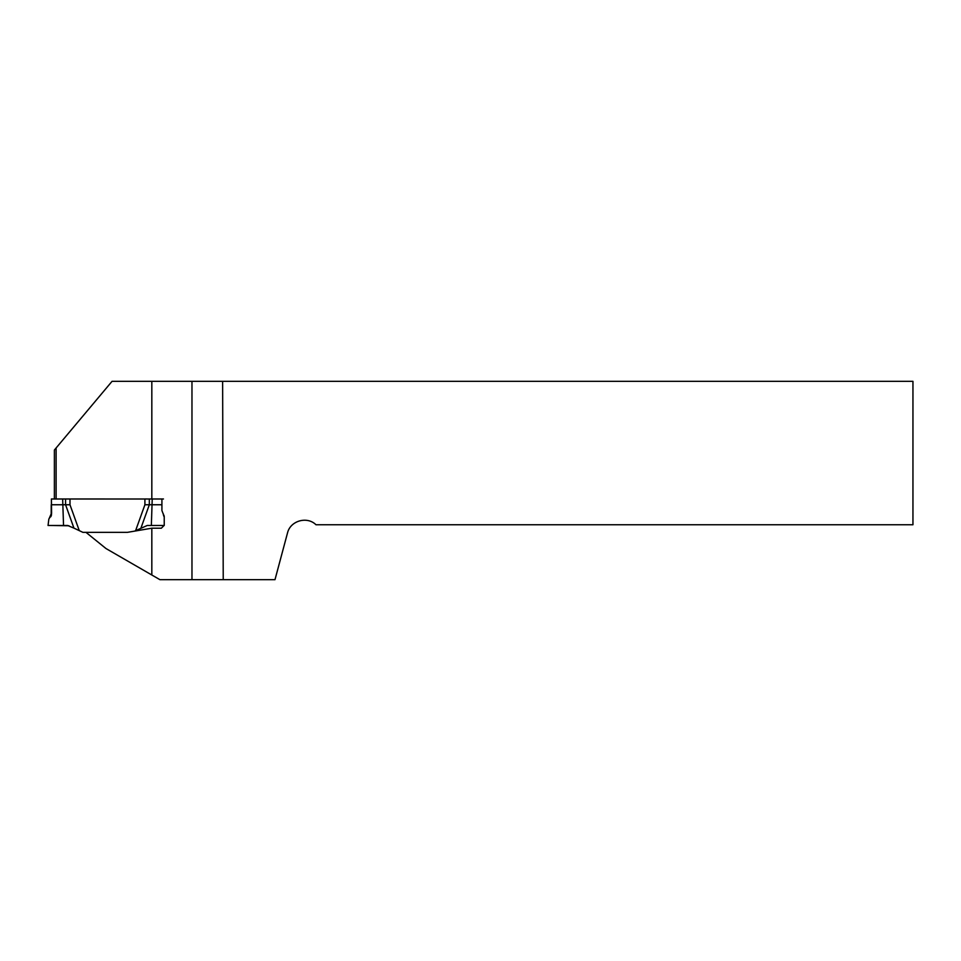 <?xml version="1.0" encoding="UTF-8"?>
<svg xmlns="http://www.w3.org/2000/svg" width="961" height="961" viewBox="0 0 961 961"><rect width="100%" height="100%" fill="white"/><g stroke="black" fill="none" stroke-linecap="round" stroke-linejoin="round"><path stroke-width="1.44" d="M49.972 517.33L48.843 519.036L48.05 525.475L67.618 525.475L73.949 528.13L65.564 504.753L65.564 498.987L51.401 498.987L51.606 513.522L51.401 504.753L69.985 504.753L69.985 498.999L65.564 498.987L149.327 498.999L144.907 498.987L144.907 504.753L161.916 504.753M56.11 498.987L56.11 447.982L54.381 450.048L54.381 498.987M56.11 447.982L112.053 381.325L191.972 381.325L191.972 579.675L159.922 579.675L151.826 575.002L151.826 528.202L127.453 532.346L85.961 532.346L105.986 548.539L151.826 575.002M222.628 381.325L912.95 381.325L912.95 524.754L315.977 524.754C307.124 515.901 290.294 520.754 287.507 532.959L274.99 579.675L223.228 579.675L222.628 381.325L191.972 381.325M191.972 579.675L223.228 579.675M151.826 528.202L161.352 528.202L164.235 525.319L164.235 516.67L161.916 510.531L161.916 498.999M85.961 532.346L82.898 532.346L73.949 528.13M164.235 525.475L147.261 525.475L134.708 531.073M68.964 525.775L50.332 525.475L68.964 525.775M163.286 513.799L163.37 514.688M163.526 515.372L163.778 516.117M164.115 516.79L163.274 513.799M51.606 513.522C48.47 520.994 48.47 520.994 51.606 513.522L51.233 504.753L51.173 514.615M50.777 516.79L51.101 516.117M51.365 515.372L51.522 514.688M51.401 504.753L51.401 498.987M49.383 517.967L51.233 513.739C49.083 519.541 49.083 519.541 51.233 513.739L49.768 517.595M163.478 498.987L149.327 498.987L149.327 504.753L140.931 528.13M151.826 498.987L151.826 381.325M135.609 530.64L144.907 504.753M69.985 504.753L79.27 530.64M152.222 498.987L151.357 525.475M62.657 498.987L63.534 525.475M163.838 515.156L164.187 516.129"/></g></svg>
